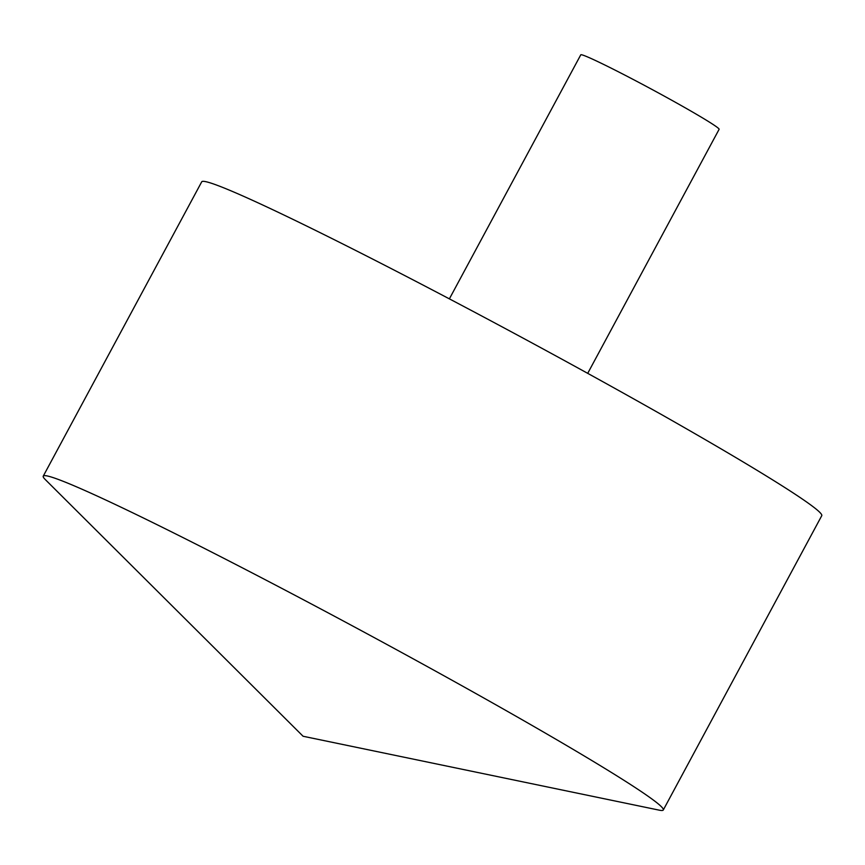 <?xml version="1.0" encoding="UTF-8"?>
<svg xmlns="http://www.w3.org/2000/svg" width="865" height="865" viewBox="0 0 865 865"><rect width="100%" height="100%" fill="white"/><g stroke="black" fill="none" stroke-linecap="round" stroke-linejoin="round"><path stroke-width="1.3" d="M634.521 787.107A352.109 14.748 28.3 0 1 663.293 809.986A352.109 14.748 28.3 0 1 659.292 810.17L303.085 736.256L45.294 479.567A352.109 14.748 28.3 0 1 43.25 476.128A352.109 14.748 28.3 0 1 289.807 592.579A352.109 14.748 28.3 0 1 634.521 787.107M43.25 476.128L201.707 181.834A352.109 14.748 28.3 0 1 448.275 298.284A352.109 14.748 28.3 0 1 792.989 492.812A352.109 14.748 28.3 0 1 821.75 515.691L663.293 809.986M449.378 298.868L580.772 54.83A78.553 3.287 28.3 0 1 635.786 80.813A78.553 3.287 28.3 0 1 712.695 124.214A78.553 3.287 28.3 0 1 719.107 129.317L587.713 373.345"/></g></svg>
